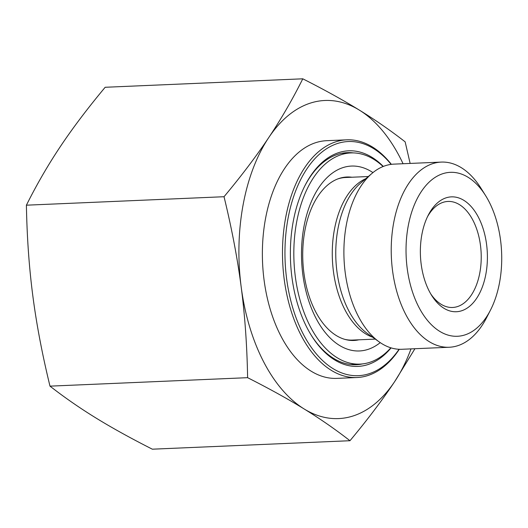 <?xml version="1.0" encoding="UTF-8"?>
<svg xmlns="http://www.w3.org/2000/svg" width="528" height="528" viewBox="0 0 528 528"><rect width="100%" height="100%" fill="white"/><g stroke="black" fill="none" stroke-linecap="round" stroke-linejoin="round"><path stroke-width="0.79" d="M302.795 78.811L105.164 87.278C87.608 108.339 72.692 128.066 60.423 146.461C48.114 164.861 36.775 184.437 26.4 205.187C26.987 237.428 29.132 267.67 32.835 295.898C36.491 324.133 42.207 354.215 49.988 386.146C64.541 397.478 79.814 408.065 95.799 417.899C111.751 427.733 130.594 438.167 152.341 449.189L349.972 440.722C335.412 429.389 320.14 418.803 304.154 408.969C288.209 399.135 269.359 388.7 247.612 377.678C247.031 345.437 244.886 315.196 241.184 286.968C237.527 258.733 231.805 228.65 224.03 196.72C241.593 175.659 256.509 155.932 268.772 137.537C281.081 119.137 292.426 99.561 302.795 78.811C324.542 89.833 343.385 100.267 359.337 110.101A159.192 92.671 87.5 0 0 268.772 137.537A159.192 92.671 87.5 0 0 241.184 286.968A159.192 92.671 87.5 0 0 304.154 408.969A159.192 92.671 87.5 0 0 394.713 381.539C382.444 399.934 367.534 419.661 349.972 440.722M26.4 205.187L224.03 196.72M49.988 386.146L247.612 377.678M414.935 348.718L394.713 381.539A159.192 92.671 87.5 0 0 410.995 348.889M427.416 216.869A53.064 30.888 -92.5 0 1 429.297 213.787A53.064 30.888 -92.5 0 1 448.015 201.439A53.064 30.888 -92.5 0 1 481.147 253.13A53.064 30.888 -92.5 0 1 452.562 307.474A53.064 30.888 -92.5 0 1 430.716 293.858M431.138 210.243A57.486 33.462 87.5 0 0 428.228 215.226A57.486 33.462 87.5 0 0 431.66 295.423A57.486 33.462 87.5 0 0 478.223 295.779A57.486 33.462 87.5 0 0 477.734 215.965A57.486 33.462 87.5 0 0 431.138 210.243M421.423 191.42A82.051 47.764 -92.5 0 1 485.588 195.604A82.051 47.764 -92.5 0 1 490.499 310.068A82.051 47.764 -92.5 0 1 420.836 310.787A82.051 47.764 -92.5 0 1 421.423 191.42M403.062 163.733A159.192 92.671 87.5 0 0 359.337 110.101C375.322 119.935 390.595 130.522 405.148 141.854L410.144 163.429M485.588 195.604L481.074 188.384A92.664 53.942 87.5 0 0 441.289 162.089A92.664 53.942 87.5 0 0 408.606 183.658A92.664 53.942 87.5 0 0 395.69 287.371A92.664 53.942 87.5 0 0 449.229 347.252A92.664 53.942 87.5 0 0 457.149 345.893A92.664 53.942 87.5 0 0 486.611 317.651L490.499 310.068M441.289 162.089L393.967 164.122A92.664 53.942 87.5 0 0 372.042 173.356A92.664 53.942 87.5 0 0 344.038 259.01A92.664 53.942 87.5 0 0 379.269 341.953A92.664 53.942 87.5 0 0 401.9 349.279L449.229 347.252M362.584 363.904A106.128 61.783 -92.5 0 1 356.407 364.703A106.128 61.783 -92.5 0 1 311.216 335.194M304.821 185.915A106.128 61.783 -92.5 0 1 347.318 152.645A106.128 61.783 -92.5 0 1 353.542 152.915M383.302 166.439A107.897 62.812 87.5 0 0 305.144 185.275A107.897 62.812 87.5 0 0 311.599 335.801A107.897 62.812 87.5 0 0 367.138 364.828A107.897 62.812 87.5 0 0 391.076 347.879M399.076 349.272A117.183 68.218 -92.5 0 1 302.821 333.267A117.183 68.218 -92.5 0 1 306.946 168.808A117.183 68.218 -92.5 0 1 391.149 164.366M391.354 164.34A118.952 69.247 87.5 0 0 346.764 139.828A118.952 69.247 87.5 0 0 304.808 167.508A118.952 69.247 87.5 0 0 288.229 300.656A118.952 69.247 87.5 0 0 356.954 377.52A118.952 69.247 87.5 0 0 399.28 349.279M346.764 139.828L326.654 140.692A118.952 69.247 87.5 0 0 284.691 168.373A118.952 69.247 87.5 0 0 268.112 301.514A118.952 69.247 87.5 0 0 336.838 378.378L356.954 377.52M358.849 339.814A81.807 47.619 -92.5 0 1 353.925 340.468A81.807 47.619 -92.5 0 1 317.123 314.444A81.807 47.619 -92.5 0 1 305.6 227.04A81.807 47.619 -92.5 0 1 346.922 177.005A81.807 47.619 -92.5 0 1 351.879 177.23M380.239 342.626A92.532 53.863 -92.5 0 1 317.783 321.526A92.532 53.863 -92.5 0 1 309.494 206.303A92.532 53.863 -92.5 0 1 372.953 172.603M390.859 347.813A105.686 61.525 -92.5 0 1 359.977 364.109A105.686 61.525 -92.5 0 1 312.431 330.488A105.686 61.525 -92.5 0 1 297.548 217.569A105.686 61.525 -92.5 0 1 350.929 152.929A105.686 61.525 -92.5 0 1 383.09 166.525M375.283 339.108L352.473 340.085A81.365 47.362 -92.5 0 1 344.645 339.319M337.775 178.946A81.365 47.362 -92.5 0 1 345.503 177.507L368.313 176.53M365.779 178.688A81.365 47.362 87.5 0 0 332.402 259.505A81.365 47.362 87.5 0 0 372.57 337.174M347.219 153.087A106.128 61.783 87.5 0 0 344.447 152.882M353.522 364.716A106.128 61.783 87.5 0 0 356.268 364.267M379.269 341.953L367.363 333.465A82.79 48.193 -92.5 0 1 335.887 259.36A82.79 48.193 -92.5 0 1 360.908 182.833L372.042 173.356M350.929 152.929L341.708 153.325M359.977 364.109L350.757 364.505"/></g></svg>
